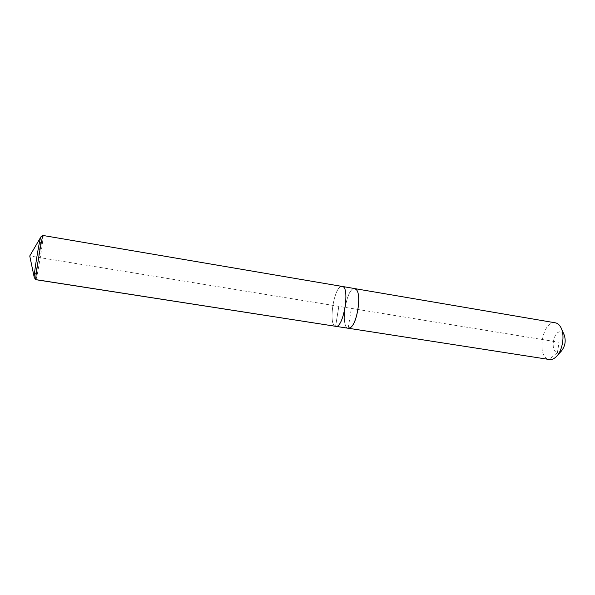 <?xml version="1.0" encoding="UTF-8"?>
<svg xmlns="http://www.w3.org/2000/svg" width="595" height="595" viewBox="0 0 595 595"><rect width="100%" height="100%" fill="white"/><g stroke="black" fill="none" stroke-linecap="round" stroke-linejoin="round"><path stroke-width="0.45" stroke-dasharray="2.98 2.23" d="M40.914 236.877L40.929 236.884C41.918 236.936 35.202 278.073 34.279 277.634L34.265 277.634M43.063 235.419L43.085 235.434C44.082 235.546 36.816 280.096 35.864 279.695L34.279 277.634L29.75 255.976L559.069 342.259L557.403 352.627L561.405 351.043M342.237 286.44L342.058 286.418C334.264 285.02 327.733 325.316 335.602 326.298L338.83 306.358L335.602 326.298C327.733 325.316 334.264 285.02 342.058 286.418M354.754 288.575L354.561 288.553C346.439 287.102 339.946 327.22 348.142 328.247L335.602 326.298M356.561 289.854L354.59 288.59C346.483 287.14 339.998 327.191 348.179 328.217L350.745 327.376M555.38 322.825L555.083 322.78C542.186 320.504 536.199 357.692 549.178 359.477L348.142 328.247M564.075 334.665L560.743 331.891C553.32 330.426 549.884 351.749 557.403 352.627L549.178 359.477M348.179 328.217L351.385 308.403M561.576 329.035L560.944 327.6M557.255 355.594L556.191 356.755"/><path stroke-width="0.89" d="M34.265 277.634L34.175 277.129C33.937 273.633 39.33 240.566 40.661 237.323L40.914 236.877M335.602 326.298L35.789 279.628C34.956 278.847 41.947 235.947 42.989 235.471L342.058 286.418M348.142 328.247L335.736 326.328C343.486 328.73 350.351 286.619 342.237 286.44C350.351 286.619 343.486 328.73 335.736 326.328L35.841 279.702M348.283 328.276L350.403 327.637C356.993 323.896 361.619 295.499 356.561 289.854L354.754 288.575L342.237 286.44M350.745 327.376C357.231 322.944 361.515 295.403 356.584 289.891M549.178 359.477L549.401 359.514C551.677 359.834 553.945 358.911 556.191 356.755C562.572 350.879 565.124 335.193 560.944 327.6C559.501 324.833 557.641 323.241 555.38 322.825L355.118 288.672M557.255 355.594L561.405 351.043C565.28 346.074 566.172 340.615 564.075 334.665L561.576 329.035M40.661 237.323L29.75 255.976L34.175 277.129M34.212 277.56L35.789 279.628M40.832 236.929L42.989 235.471M549.401 359.514L348.663 328.299"/></g></svg>
